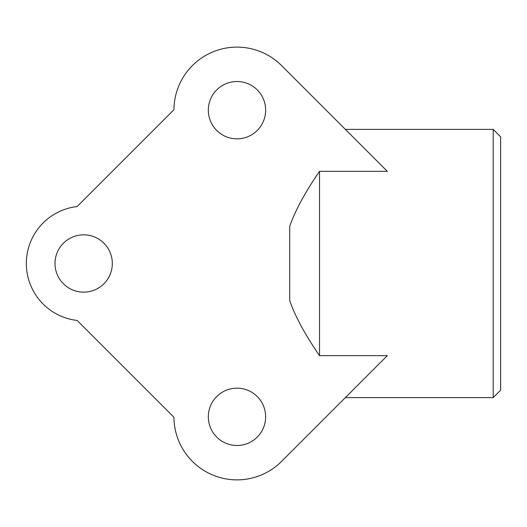 <?xml version="1.0" encoding="UTF-8"?>
<svg xmlns="http://www.w3.org/2000/svg" width="527" height="527" viewBox="0 0 527 527"><rect width="100%" height="100%" fill="white"/><g stroke="black" fill="none" stroke-linecap="round" stroke-linejoin="round"><path stroke-width="0.79" d="M319.527 355.666L387.312 355.666L281.576 461.408A63.049 63.049 0 0 1 173.943 417.285L77.1 320.442A57.318 57.318 0 0 1 77.1 206.558L173.943 109.715A63.049 63.049 0 0 1 281.576 65.592L387.312 171.334L319.527 171.334L319.527 355.666C305.311 335.034 295.377 316.734 289.725 300.752L289.725 226.248C295.377 210.266 305.311 191.966 319.527 171.334M345.356 129.379L493.2 129.379L493.2 397.621L345.356 397.621M493.2 129.379L500.65 136.829L500.65 390.171L493.2 397.621M208.33 110.176A28.656 28.656 0 0 1 236.992 81.52A28.656 28.656 0 0 1 265.648 110.176A28.656 28.656 0 0 1 236.992 138.838A28.656 28.656 0 0 1 208.33 110.176M83.668 292.156A28.656 28.656 0 0 1 55.006 263.5A28.656 28.656 0 0 1 83.668 234.844A28.656 28.656 0 0 1 112.323 263.5A28.656 28.656 0 0 1 83.668 292.156M265.648 416.824A28.656 28.656 0 0 1 236.992 445.48A28.656 28.656 0 0 1 208.33 416.824A28.656 28.656 0 0 1 236.992 388.162A28.656 28.656 0 0 1 265.648 416.824"/></g></svg>

